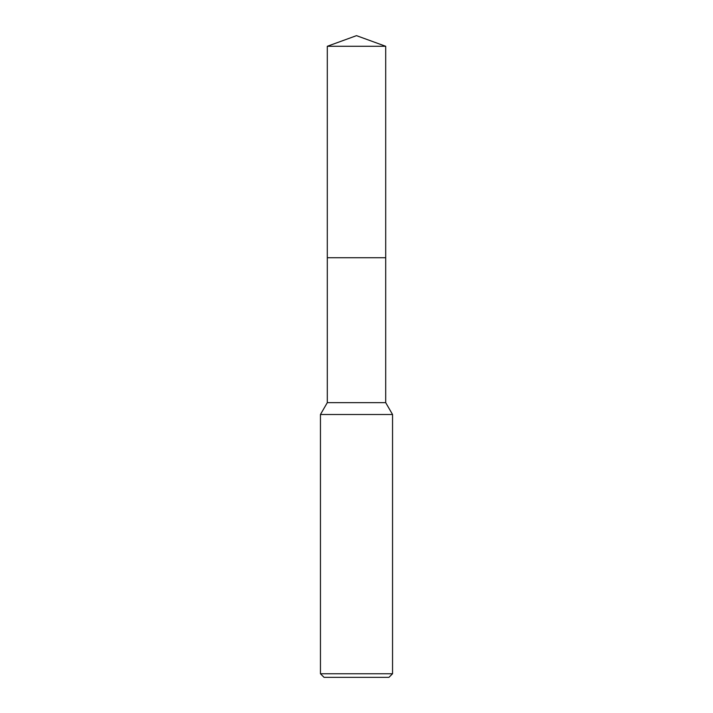 <?xml version="1.0" encoding="UTF-8"?>
<svg xmlns="http://www.w3.org/2000/svg" width="713" height="713" viewBox="0 0 713 713"><rect width="100%" height="100%" fill="white"/><g stroke="black" fill="none" stroke-linecap="round" stroke-linejoin="round"><path stroke-width="0.53" stroke-dasharray="3.56 2.67" d="M385.697 257.732L327.303 257.732M356.5 257.723L385.706 257.723L356.5 257.723M385.697 402.64L327.303 402.64M392.551 414.503L320.449 414.503M392.551 673.749L320.449 673.749M388.941 677.35L324.059 677.35M385.706 257.723L327.294 257.723M385.697 46.283L327.303 46.283"/><path stroke-width="1.07" d="M385.697 257.732L385.697 402.64L327.303 402.64L327.303 257.732L385.706 257.723L327.294 257.723L327.303 46.283L356.5 35.65L385.697 46.283L385.706 257.723M327.303 402.64L320.449 414.503L392.551 414.503L392.551 673.749L320.449 673.749L324.059 677.35L388.941 677.35L392.551 673.749M327.303 46.283L385.697 46.283M385.697 402.64L392.551 414.503M320.449 414.503L320.449 673.749"/></g></svg>
